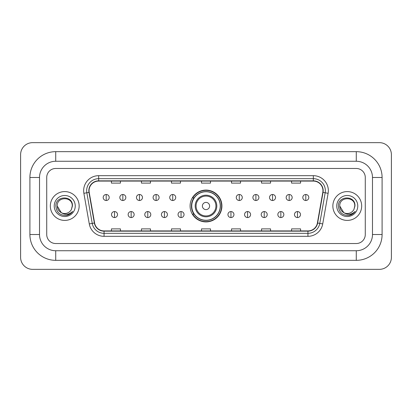 <?xml version="1.0" encoding="UTF-8"?>
<svg xmlns="http://www.w3.org/2000/svg" width="412" height="412" viewBox="0 0 412 412"><rect width="100%" height="100%" fill="white"/><g stroke="black" fill="none" stroke-linecap="round" stroke-linejoin="round"><path stroke-width="0.62" d="M190.087 206A15.913 15.913 0 0 0 206 221.913A15.913 15.913 0 0 0 221.913 206A15.913 15.913 0 0 0 206 190.087A15.913 15.913 0 0 0 190.087 206M193.903 214.106A14.564 14.564 0 0 1 193.903 197.894M50.326 206A14.41 14.41 0 0 0 64.736 220.41A14.41 14.41 0 0 0 79.145 206A14.41 14.41 0 0 0 64.736 191.59A14.41 14.41 0 0 0 50.326 206A14.41 14.41 0 0 0 64.736 220.41A14.41 14.41 0 0 0 79.145 206A14.41 14.41 0 0 0 64.736 191.59A14.41 14.41 0 0 0 50.326 206M332.855 206A14.41 14.41 0 0 0 347.264 220.41A14.41 14.41 0 0 0 361.674 206A14.41 14.41 0 0 0 347.264 191.59A14.41 14.41 0 0 0 332.855 206A14.41 14.41 0 0 0 347.264 220.41A14.41 14.41 0 0 0 361.674 206A14.41 14.41 0 0 0 347.264 191.59A14.41 14.41 0 0 0 332.855 206M89.054 190.689A9.61 9.61 0 0 1 98.664 181.079L313.336 181.079A9.61 9.61 0 0 1 322.797 192.358L317.4 222.98A9.61 9.61 0 0 1 307.939 230.921L104.061 230.921A9.61 9.61 0 0 1 94.6 222.98L89.203 192.358A9.61 9.61 0 0 1 89.054 190.689M88.817 190.689A9.847 9.847 0 0 0 88.966 192.399L94.363 223.021A9.847 9.847 0 0 0 104.061 231.163L307.939 231.163A9.847 9.847 0 0 0 317.637 223.021L323.034 192.399A9.847 9.847 0 0 0 313.336 180.837L98.664 180.837A9.847 9.847 0 0 0 88.817 190.689M83.878 193.295A15.012 15.012 0 0 1 98.664 175.677L313.336 175.677A15.012 15.012 0 0 1 328.122 193.295L322.72 223.917A15.012 15.012 0 0 1 307.939 236.323L104.061 236.323A15.012 15.012 0 0 1 89.28 223.917L83.878 193.295L86.834 192.775A12.01 12.01 0 0 1 98.664 178.679L313.336 178.679A12.01 12.01 0 0 1 325.166 192.775L319.764 223.397A12.01 12.01 0 0 1 307.939 233.321L104.061 233.321A12.01 12.01 0 0 1 92.236 223.397L86.834 192.775A12.01 12.01 0 0 1 86.654 190.689M365.279 177.479A9.007 9.007 0 0 0 356.272 168.472L55.728 168.472A9.007 9.007 0 0 0 46.721 177.479L46.721 234.521A9.007 9.007 0 0 0 55.728 243.528L356.272 243.528A9.007 9.007 0 0 0 365.279 234.521L365.279 177.479A9.007 9.007 0 0 0 356.272 168.472L55.728 168.472A9.007 9.007 0 0 0 46.721 177.479L46.721 234.521A9.007 9.007 0 0 0 55.728 243.528L356.272 243.528A9.007 9.007 0 0 0 365.279 234.521L365.279 177.479M317.637 223.021L319.764 223.397L325.166 192.775L328.122 193.295M201.499 181.079L201.499 183.113L210.501 183.113L210.501 181.079M171.474 181.079L171.474 183.113L180.482 183.113L180.482 181.079M141.45 181.079L141.45 183.113L150.457 183.113L150.457 181.079M111.425 181.079L111.425 183.113L120.433 183.113L120.433 181.079M231.518 181.079L231.518 183.113L240.526 183.113L240.526 181.079M261.543 181.079L261.543 183.113L270.55 183.113L270.55 181.079M291.567 181.079L291.567 183.113L300.575 183.113L300.575 181.079M210.501 230.921L210.501 228.887L201.499 228.887L201.499 230.921M180.482 230.921L180.482 228.887L171.474 228.887L171.474 230.921M150.457 230.921L150.457 228.887L141.45 228.887L141.45 230.921M120.433 230.921L120.433 228.887L111.425 228.887L111.425 230.921M240.526 230.921L240.526 228.887L231.518 228.887L231.518 230.921M270.55 230.921L270.55 228.887L261.543 228.887L261.543 230.921M300.575 230.921L300.575 228.887L291.567 228.887L291.567 230.921M55.728 151.657L55.728 161.262L356.272 161.262L356.272 151.657A25.822 25.822 0 0 1 382.094 177.479A25.822 25.822 0 0 0 356.272 151.657L55.728 151.657A25.822 25.822 0 0 0 29.906 177.479L29.906 234.521A25.822 25.822 0 0 0 55.728 260.343L356.272 260.343A25.822 25.822 0 0 0 382.094 234.521L382.094 177.479L372.484 177.479A16.212 16.212 0 0 0 356.272 161.262L55.728 161.262A16.212 16.212 0 0 0 39.516 177.479L39.516 234.521A16.212 16.212 0 0 0 55.728 250.738L356.272 250.738A16.212 16.212 0 0 0 372.484 234.521L372.484 177.479L372.484 234.521L382.094 234.521M391.4 154.66A12.01 12.01 0 0 0 379.39 142.65L32.61 142.65A12.01 12.01 0 0 0 20.6 154.66L20.6 257.34A12.01 12.01 0 0 0 32.61 269.35L379.39 269.35A12.01 12.01 0 0 0 391.4 257.34L391.4 154.66M61.311 212.68L57.232 206C56.768 196.318 72.703 196.318 72.244 206L71.42 209.414L72.424 206C73.166 195.159 55.512 195.427 55.841 206C56.439 212.386 59.956 215.528 66.399 215.425C69.02 214.92 71.101 213.581 72.636 211.402C69.17 214.729 65.415 215.167 61.367 212.705A7.504 7.504 0 0 0 71.42 209.414L72.239 206.103M61.367 212.705C58.741 211.258 57.361 209.023 57.232 206M54.23 206A10.506 10.506 0 0 0 64.736 216.506A10.506 10.506 0 0 0 75.247 206A10.506 10.506 0 0 0 64.736 195.494A10.506 10.506 0 0 0 54.23 206M72.615 211.433L69.952 214.024M69.891 214.065L66.445 215.414M209.605 206A3.605 3.605 0 0 0 206 202.395A3.605 3.605 0 0 0 202.395 206A3.605 3.605 0 0 0 206 209.605A3.605 3.605 0 0 0 209.605 206M216.81 206A10.81 10.81 0 0 0 206 195.19A10.81 10.81 0 0 0 195.19 206A10.81 10.81 0 0 0 206 216.81A10.81 10.81 0 0 0 216.81 206A10.81 10.81 0 0 1 206 216.81A10.81 10.81 0 0 1 195.19 206M220.26 206A14.26 14.26 0 0 0 206 191.74A14.26 14.26 0 0 0 191.74 206A14.26 14.26 0 0 0 206 220.26A14.26 14.26 0 0 0 220.26 206M221.615 206A15.615 15.615 0 0 1 192.656 214.106L194.103 214.106A14.394 14.394 0 0 0 215.522 216.794A14.394 14.394 0 0 0 215.522 195.206A14.394 14.394 0 0 0 194.103 197.894L192.656 197.894A15.615 15.615 0 0 1 221.615 206M106.198 194.5A3.002 3.002 0 0 0 103.196 197.502A3.002 3.002 0 0 0 106.198 200.505A3.002 3.002 0 0 0 109.201 197.502A3.002 3.002 0 0 0 106.198 194.5L106.198 200.505A3.002 3.002 0 0 0 109.201 197.502A3.002 3.002 0 0 0 106.198 194.5M122.833 194.5A3.002 3.002 0 0 0 119.83 197.502A3.002 3.002 0 0 0 122.833 200.505A3.002 3.002 0 0 0 125.835 197.502A3.002 3.002 0 0 0 122.833 194.5L122.833 200.505A3.002 3.002 0 0 0 125.835 197.502A3.002 3.002 0 0 0 122.833 194.5M139.467 194.5A3.002 3.002 0 0 0 136.465 197.502A3.002 3.002 0 0 0 139.467 200.505A3.002 3.002 0 0 0 142.47 197.502A3.002 3.002 0 0 0 139.467 194.5L139.467 200.505A3.002 3.002 0 0 0 142.47 197.502A3.002 3.002 0 0 0 139.467 194.5M156.102 194.5A3.002 3.002 0 0 0 153.099 197.502A3.002 3.002 0 0 0 156.102 200.505A3.002 3.002 0 0 0 159.104 197.502A3.002 3.002 0 0 0 156.102 194.5L156.102 200.505A3.002 3.002 0 0 0 159.104 197.502A3.002 3.002 0 0 0 156.102 194.5M172.731 194.5A3.002 3.002 0 0 0 169.729 197.502A3.002 3.002 0 0 0 172.731 200.505A3.002 3.002 0 0 0 175.733 197.502A3.002 3.002 0 0 0 172.731 194.5L172.731 200.505A3.002 3.002 0 0 0 175.733 197.502A3.002 3.002 0 0 0 172.731 194.5M239.269 194.5A3.002 3.002 0 0 0 236.267 197.502A3.002 3.002 0 0 0 239.269 200.505A3.002 3.002 0 0 0 242.271 197.502A3.002 3.002 0 0 0 239.269 194.5L239.269 200.505A3.002 3.002 0 0 0 242.271 197.502A3.002 3.002 0 0 0 239.269 194.5M255.898 194.5A3.002 3.002 0 0 0 252.896 197.502A3.002 3.002 0 0 0 255.898 200.505A3.002 3.002 0 0 0 258.901 197.502A3.002 3.002 0 0 0 255.898 194.5L255.898 200.505A3.002 3.002 0 0 0 258.901 197.502A3.002 3.002 0 0 0 255.898 194.5M272.533 194.5A3.002 3.002 0 0 0 269.53 197.502A3.002 3.002 0 0 0 272.533 200.505A3.002 3.002 0 0 0 275.535 197.502A3.002 3.002 0 0 0 272.533 194.5L272.533 200.505A3.002 3.002 0 0 0 275.535 197.502A3.002 3.002 0 0 0 272.533 194.5M289.167 194.5A3.002 3.002 0 0 0 286.165 197.502A3.002 3.002 0 0 0 289.167 200.505A3.002 3.002 0 0 0 292.17 197.502A3.002 3.002 0 0 0 289.167 194.5L289.167 200.505A3.002 3.002 0 0 0 292.17 197.502A3.002 3.002 0 0 0 289.167 194.5M305.802 194.5A3.002 3.002 0 0 0 302.799 197.502A3.002 3.002 0 0 0 305.802 200.505A3.002 3.002 0 0 0 308.804 197.502A3.002 3.002 0 0 0 305.802 194.5L305.802 200.505A3.002 3.002 0 0 0 308.804 197.502A3.002 3.002 0 0 0 305.802 194.5M114.515 211.557A3.002 3.002 0 0 0 111.513 214.559A3.002 3.002 0 0 0 114.515 217.562A3.002 3.002 0 0 0 117.518 214.559A3.002 3.002 0 0 0 114.515 211.557L114.515 217.562A3.002 3.002 0 0 0 117.518 214.559A3.002 3.002 0 0 0 114.515 211.557M131.15 211.557A3.002 3.002 0 0 0 128.147 214.559A3.002 3.002 0 0 0 131.15 217.562A3.002 3.002 0 0 0 134.152 214.559A3.002 3.002 0 0 0 131.15 211.557L131.15 217.562A3.002 3.002 0 0 0 134.152 214.559A3.002 3.002 0 0 0 131.15 211.557M147.784 211.557A3.002 3.002 0 0 0 144.782 214.559A3.002 3.002 0 0 0 147.784 217.562A3.002 3.002 0 0 0 150.787 214.559A3.002 3.002 0 0 0 147.784 211.557L147.784 217.562A3.002 3.002 0 0 0 150.787 214.559A3.002 3.002 0 0 0 147.784 211.557M164.419 211.557A3.002 3.002 0 0 0 161.416 214.559A3.002 3.002 0 0 0 164.419 217.562A3.002 3.002 0 0 0 167.421 214.559A3.002 3.002 0 0 0 164.419 211.557L164.419 217.562A3.002 3.002 0 0 0 167.421 214.559A3.002 3.002 0 0 0 164.419 211.557M181.048 211.557A3.002 3.002 0 0 0 178.046 214.559A3.002 3.002 0 0 0 181.048 217.562A3.002 3.002 0 0 0 184.051 214.559A3.002 3.002 0 0 0 181.048 211.557L181.048 217.562A3.002 3.002 0 0 0 184.051 214.559A3.002 3.002 0 0 0 181.048 211.557M230.952 211.557A3.002 3.002 0 0 0 227.949 214.559A3.002 3.002 0 0 0 230.952 217.562A3.002 3.002 0 0 0 233.954 214.559A3.002 3.002 0 0 0 230.952 211.557L230.952 217.562A3.002 3.002 0 0 0 233.954 214.559A3.002 3.002 0 0 0 230.952 211.557M247.581 211.557A3.002 3.002 0 0 0 244.579 214.559A3.002 3.002 0 0 0 247.581 217.562A3.002 3.002 0 0 0 250.584 214.559A3.002 3.002 0 0 0 247.581 211.557L247.581 217.562A3.002 3.002 0 0 0 250.584 214.559A3.002 3.002 0 0 0 247.581 211.557M264.216 211.557A3.002 3.002 0 0 0 261.213 214.559A3.002 3.002 0 0 0 264.216 217.562A3.002 3.002 0 0 0 267.218 214.559A3.002 3.002 0 0 0 264.216 211.557L264.216 217.562A3.002 3.002 0 0 0 267.218 214.559A3.002 3.002 0 0 0 264.216 211.557M280.85 211.557A3.002 3.002 0 0 0 277.848 214.559A3.002 3.002 0 0 0 280.85 217.562A3.002 3.002 0 0 0 283.853 214.559A3.002 3.002 0 0 0 280.85 211.557L280.85 217.562A3.002 3.002 0 0 0 283.853 214.559A3.002 3.002 0 0 0 280.85 211.557M297.485 211.557A3.002 3.002 0 0 0 294.482 214.559A3.002 3.002 0 0 0 297.485 217.562A3.002 3.002 0 0 0 300.487 214.559A3.002 3.002 0 0 0 297.485 211.557L297.485 217.562A3.002 3.002 0 0 0 300.487 214.559A3.002 3.002 0 0 0 297.485 211.557M343.793 212.654L339.756 206C339.297 196.318 355.232 196.318 354.768 206L353.949 209.414L354.953 206C355.695 195.159 338.041 195.427 338.37 206C338.968 212.386 342.485 215.528 348.928 215.425C351.549 214.92 353.63 213.581 355.165 211.402C351.699 214.729 347.944 215.167 343.896 212.705L343.886 212.705A7.504 7.504 0 0 0 353.949 209.414L354.768 206.103M343.896 212.705C341.27 211.258 339.89 209.023 339.756 206M336.753 206A10.506 10.506 0 0 0 347.264 216.506A10.506 10.506 0 0 0 357.771 206A10.506 10.506 0 0 0 347.264 195.494A10.506 10.506 0 0 0 336.753 206M355.144 211.433L352.481 214.024M352.42 214.065L348.974 215.414M313.336 175.677L313.336 180.837M86.834 192.775L88.966 192.399M104.061 236.323L104.061 231.163M307.939 231.163L307.939 236.323M89.28 223.917L94.363 223.021M323.034 192.399L325.166 192.775M98.664 175.677L98.664 180.837M319.764 223.397L322.72 223.917M356.272 260.343L356.272 250.738L55.728 250.738L55.728 260.343M29.906 234.521L39.516 234.521L39.516 177.479L29.906 177.479M215.929 206A9.929 9.929 0 0 0 206 196.071A9.929 9.929 0 0 0 196.071 206A9.929 9.929 0 0 0 206 215.929A9.929 9.929 0 0 0 215.929 206"/></g></svg>

